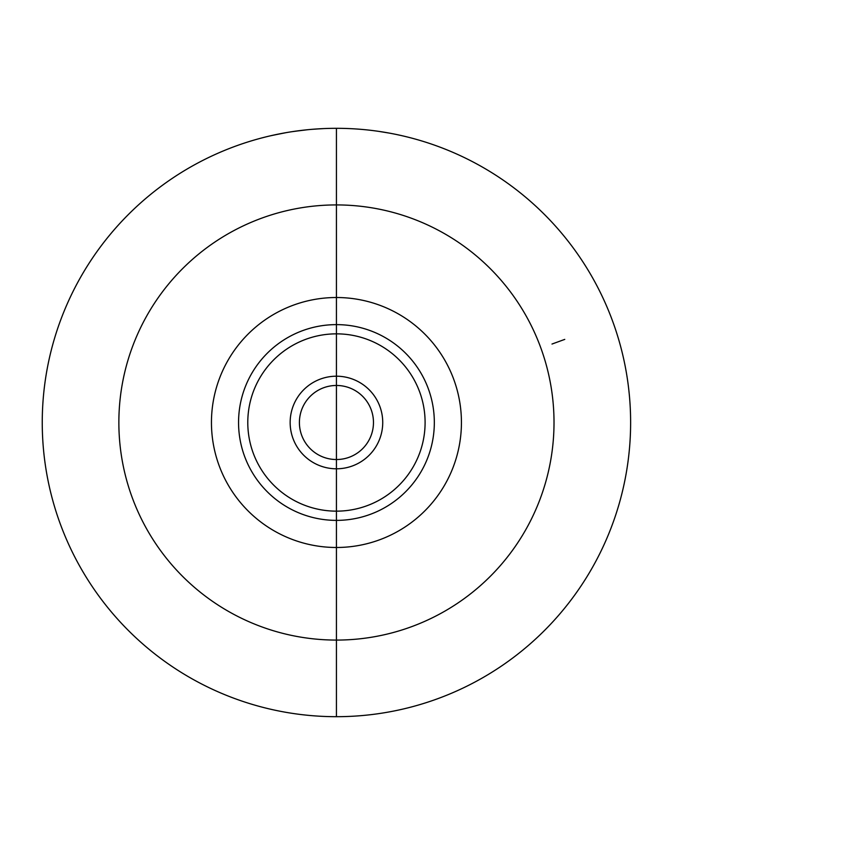 <?xml version="1.0" encoding="UTF-8"?>
<svg xmlns="http://www.w3.org/2000/svg" width="845" height="845" viewBox="0 0 845 845"><rect width="100%" height="100%" fill="white"/><g stroke="black" fill="none" stroke-linecap="round" stroke-linejoin="round"><path stroke-width="1.27" d="M336.437 422.5L336.437 716.687A294.187 294.187 0 0 0 630.623 422.5A294.187 294.187 0 0 0 336.437 128.313A294.187 294.187 0 0 0 42.25 422.5A294.187 294.187 0 0 0 336.437 716.687L336.437 128.313L334.029 128.324M461.433 422.5A124.986 124.986 0 0 1 336.437 547.486A124.986 124.986 0 0 1 211.451 422.5A124.986 124.986 0 0 1 336.437 297.514A124.986 124.986 0 0 1 461.433 422.5M373.469 422.5A37.032 37.032 0 0 1 336.437 459.532A37.032 37.032 0 0 1 299.405 422.5A37.032 37.032 0 0 1 336.437 385.468A37.032 37.032 0 0 1 373.469 422.5A37.032 37.032 0 0 0 336.437 385.468A37.032 37.032 0 0 0 299.405 422.5M406.361 136.742L405.399 136.51M404.428 136.277L403.466 136.045M388.996 133.045L378.391 131.313L388.996 133.045M363.92 129.602L362.959 129.507M361.998 129.422L361.037 129.338M397.678 134.756L400.086 135.285M408.293 137.217L405.875 136.626M403.952 136.161L401.533 135.601M386.112 132.538L381.285 131.746L386.112 132.538M355.249 128.915L357.657 129.074M365.853 129.781L363.445 129.549M361.512 129.38L359.104 129.19M339.817 128.334L340.778 128.345M341.739 128.355L342.711 128.377M344.633 128.429L342.225 128.366M340.292 128.334L337.884 128.313M314.255 129.148L323.899 128.577M321.005 128.715L311.361 129.38M303.651 130.141L291.588 131.746M294.482 131.313L297.377 130.912M299.31 130.658L302.679 130.257M302.204 130.31L299.795 130.605M297.862 130.848L295.454 131.176M294.007 131.387L307.506 129.739M282.431 133.309L270.379 135.823M273.273 135.168L276.167 134.556M278.089 134.154L281.469 133.489M280.984 133.584L278.575 134.059M276.642 134.45L274.234 134.968M272.787 135.285L286.286 132.612M265.077 137.101L262.182 137.841L265.077 137.101M564.756 339.394L551.996 344.042M554.014 422.5A217.577 217.577 0 0 0 336.437 204.923A217.577 217.577 0 0 0 118.86 422.5A217.577 217.577 0 0 0 336.437 640.077A217.577 217.577 0 0 0 554.014 422.5M434.33 422.5A97.883 97.883 0 0 0 336.437 324.617A97.883 97.883 0 0 0 238.554 422.5A97.883 97.883 0 0 0 336.437 520.383A97.883 97.883 0 0 0 434.33 422.5M247.786 422.5A88.651 88.651 0 0 0 336.437 511.151A88.651 88.651 0 0 0 425.098 422.5A88.651 88.651 0 0 0 336.437 333.849A88.651 88.651 0 0 0 247.786 422.5M382.732 422.5A46.295 46.295 0 0 1 336.437 468.795A46.295 46.295 0 0 1 290.152 422.5A46.295 46.295 0 0 1 336.437 376.205A46.295 46.295 0 0 1 382.732 422.5"/></g></svg>
